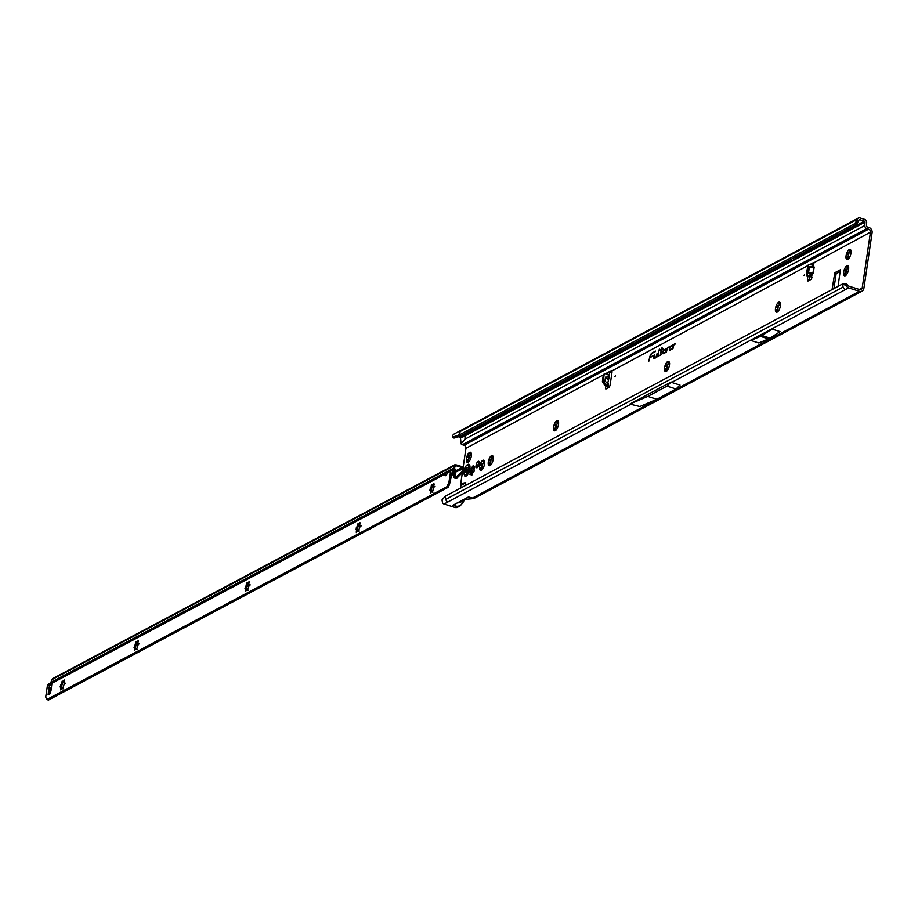 <?xml version="1.0" encoding="UTF-8"?>
<svg xmlns="http://www.w3.org/2000/svg" width="918" height="918" viewBox="0 0 918 918"><rect width="100%" height="100%" fill="white"/><g stroke="black" fill="none" stroke-linecap="round" stroke-linejoin="round"><path stroke-width="1.38" d="M848.588 269.433A5.313 2.1 -72.5 0 0 848.622 267.138A5.313 2.1 -72.5 0 0 848.439 266.438A5.313 2.1 -72.5 0 0 846.866 265.807A5.313 2.1 -72.5 0 0 844.365 269.41A5.313 2.1 -72.5 0 0 843.642 274.344A5.313 2.1 -72.5 0 0 845.398 275.675A5.313 2.1 -72.5 0 0 845.558 275.584A5.313 2.1 -72.5 0 0 847.899 272.072A5.313 2.1 -72.5 0 0 848.588 269.433M846.476 269.249L846.201 271.717A3.569 1.411 -72.5 0 0 846.075 272.543L845.283 274.505M846.396 274.425L846.396 274.425A3.569 1.411 -72.5 0 0 846.568 274.585A3.569 1.411 107.5 0 1 846.281 274.39L843.642 274.344L845.971 272.508A3.569 1.411 107.5 0 1 846.098 271.682L844.365 269.41L847.062 269.123A3.569 1.411 107.5 0 1 847.475 268.515L847.073 265.795M850.986 253.173A5.313 2.1 -72.5 0 0 851.02 250.878A5.313 2.1 -72.5 0 0 850.837 250.178A5.313 2.1 -72.5 0 0 849.265 249.547A5.313 2.1 -72.5 0 0 846.775 253.15A5.313 2.1 -72.5 0 0 846.04 258.084A5.313 2.1 -72.5 0 0 847.807 259.415A5.313 2.1 -72.5 0 0 847.957 259.324A5.313 2.1 -72.5 0 0 850.298 255.812A5.313 2.1 -72.5 0 0 850.986 253.173M850.47 250.648L849.988 252.289A3.569 1.411 -72.5 0 0 849.575 252.886L848.886 252.989L848.599 255.456A3.569 1.411 -72.5 0 0 848.484 256.283L847.681 258.245M848.955 258.348A3.569 1.411 107.5 0 1 848.68 258.13L846.04 258.084L848.37 256.248A3.569 1.411 107.5 0 1 848.496 255.422L846.775 253.15L849.46 252.852A3.569 1.411 107.5 0 1 849.884 252.255L849.483 249.535M780.403 305.866A5.313 2.1 -72.5 0 0 780.438 303.571A5.313 2.1 -72.5 0 0 780.243 302.871A5.313 2.1 -72.5 0 0 778.671 302.24A5.313 2.1 -72.5 0 0 776.18 305.843A5.313 2.1 -72.5 0 0 775.458 310.777A5.313 2.1 -72.5 0 0 777.213 312.109A5.313 2.1 -72.5 0 0 777.362 312.017A5.313 2.1 -72.5 0 0 779.703 308.505A5.313 2.1 -72.5 0 0 780.403 305.866M779.887 303.342L779.405 304.983A3.569 1.411 -72.5 0 0 778.98 305.591L778.303 305.694L778.016 308.15A3.569 1.411 -72.5 0 0 777.89 308.976L777.098 310.938M778.085 310.823L775.458 310.777L777.787 308.941A3.569 1.411 107.5 0 1 777.902 308.115L776.18 305.843L778.877 305.556A3.569 1.411 107.5 0 1 779.29 304.948L778.889 302.229M669.452 365.146A5.313 2.1 -72.5 0 0 669.486 362.851A5.313 2.1 -72.5 0 0 669.302 362.151A5.313 2.1 -72.5 0 0 667.719 361.52A5.313 2.1 -72.5 0 0 665.229 365.123A5.313 2.1 -72.5 0 0 664.506 370.057A5.313 2.1 -72.5 0 0 666.261 371.388A5.313 2.1 -72.5 0 0 666.422 371.308A5.313 2.1 -72.5 0 0 668.763 367.785A5.313 2.1 -72.5 0 0 669.452 365.146M668.935 362.633L668.453 364.262A3.569 1.411 -72.5 0 0 668.029 364.871L667.352 364.974L667.065 367.429A3.569 1.411 -72.5 0 0 666.938 368.256L666.147 370.218M667.409 370.321A3.569 1.411 107.5 0 1 667.145 370.115L664.506 370.057L666.835 368.221A3.569 1.411 107.5 0 1 666.961 367.395L665.229 365.123L667.925 364.836A3.569 1.411 107.5 0 1 668.338 364.228L667.937 361.508M558.5 424.426A5.313 2.1 -72.5 0 0 558.534 422.131A5.313 2.1 -72.5 0 0 558.351 421.431A5.313 2.1 -72.5 0 0 556.778 420.8A5.313 2.1 -72.5 0 0 554.288 424.403A5.313 2.1 -72.5 0 0 553.554 429.349A5.313 2.1 -72.5 0 0 555.321 430.68A5.313 2.1 -72.5 0 0 555.47 430.588A5.313 2.1 -72.5 0 0 557.811 427.065A5.313 2.1 -72.5 0 0 558.5 424.426M556.388 424.254L556.113 426.721A3.569 1.411 -72.5 0 0 555.998 427.547L555.195 429.498M556.469 429.601A3.569 1.411 107.5 0 1 556.193 429.394L553.554 429.349L555.883 427.513A3.569 1.411 107.5 0 1 556.01 426.686L554.288 424.403L556.974 424.116A3.569 1.411 107.5 0 1 557.387 423.508L556.985 420.788M493.207 459.31A5.313 2.1 -72.5 0 0 493.241 457.026A5.313 2.1 -72.5 0 0 493.046 456.326A5.313 2.1 -72.5 0 0 491.474 455.695A5.313 2.1 -72.5 0 0 488.984 459.298A5.313 2.1 -72.5 0 0 488.261 464.233A5.313 2.1 -72.5 0 0 490.017 465.564A5.313 2.1 -72.5 0 0 490.166 465.472A5.313 2.1 -72.5 0 0 492.507 461.961A5.313 2.1 -72.5 0 0 493.207 459.31M492.691 456.797L492.197 458.438A3.569 1.411 -72.5 0 0 491.784 459.034L491.096 459.138L490.82 461.605A3.569 1.411 -72.5 0 0 490.694 462.431L489.902 464.393M491.164 464.497A3.569 1.411 107.5 0 1 490.901 464.279L488.261 464.233L490.591 462.397A3.569 1.411 107.5 0 1 490.705 461.57L488.984 459.298L491.681 459A3.569 1.411 107.5 0 1 492.094 458.403L491.692 455.684M484.532 463.946A5.313 2.1 -72.5 0 0 484.566 461.651A5.313 2.1 -72.5 0 0 484.383 460.951A5.313 2.1 -72.5 0 0 482.811 460.32A5.313 2.1 -72.5 0 0 480.321 463.923A5.313 2.1 -72.5 0 0 479.586 468.868A5.313 2.1 -72.5 0 0 481.353 470.2A5.313 2.1 -72.5 0 0 481.502 470.108A5.313 2.1 -72.5 0 0 483.843 466.596A5.313 2.1 -72.5 0 0 484.532 463.946M484.015 461.433L483.534 463.062A3.569 1.411 -72.5 0 0 483.12 463.67L482.432 463.774L482.145 466.241A3.569 1.411 -72.5 0 0 482.03 467.067L481.227 469.018M482.34 468.949L482.34 468.949A3.569 1.411 -72.5 0 0 482.512 469.109A3.569 1.411 107.5 0 1 482.225 468.914L479.586 468.868L481.916 467.032A3.569 1.411 107.5 0 1 482.042 466.206L480.321 463.923L483.006 463.636A3.569 1.411 107.5 0 1 483.43 463.028L483.029 460.32M474.021 469.568A3.81 1.503 -72.5 0 0 474.055 469.293L474.744 467.446L474.537 466.562L473.688 467.055A3.81 1.503 -72.5 0 0 473.493 466.906L473.195 465.541L471.967 467.721A3.81 1.503 -72.5 0 0 471.691 468.123L470.544 471.175A3.81 1.503 -72.5 0 0 470.464 471.726L469.97 474.457L470.831 473.963A3.81 1.503 -72.5 0 0 471.026 474.113L471.324 475.478L472.541 473.298A3.81 1.503 -72.5 0 0 472.827 472.896L474.181 471.221L473.975 469.844A3.81 1.503 -72.5 0 0 474.021 469.568M473.963 467.159L473.608 468.237A3.81 1.503 -72.5 0 0 473.332 468.639L472.185 471.691A3.81 1.503 -72.5 0 0 472.104 472.242L471.416 474.136M471.336 456.016A5.313 2.1 -72.5 0 0 471.37 453.733A5.313 2.1 -72.5 0 0 471.186 453.033A5.313 2.1 -72.5 0 0 469.603 452.402A5.313 2.1 -72.5 0 0 467.113 456.005A5.313 2.1 -72.5 0 0 466.39 460.939A5.313 2.1 -72.5 0 0 468.146 462.27A5.313 2.1 -72.5 0 0 468.306 462.179A5.313 2.1 -72.5 0 0 470.647 458.667A5.313 2.1 -72.5 0 0 471.336 456.016M470.819 453.503L470.337 455.144A3.569 1.411 -72.5 0 0 469.913 455.741L469.236 455.844L468.949 458.311A3.569 1.411 -72.5 0 0 468.823 459.138L468.031 461.1M469.293 461.203A3.569 1.411 107.5 0 1 469.029 460.985L466.39 460.939L468.719 459.103A3.569 1.411 107.5 0 1 468.834 458.277L467.113 456.005L469.809 455.707A3.569 1.411 107.5 0 1 470.223 455.11L469.821 452.39M614.957 376.449L615.519 375.783L614.957 376.449M609.345 375.072L605.364 373.741A1.251 1.056 59.8 0 0 604.147 374.555L603.321 380.672A1.251 1.056 59.8 0 0 603.539 381.613L605.685 384.86A1.251 1.056 59.8 0 0 606.419 385.422L608.037 386.271L607.785 386.903A1.561 0.62 -72.5 0 0 607.211 388.348M604.251 374.211A1.251 1.056 59.8 0 0 603.275 375.06L602.438 381.177A1.251 1.056 59.8 0 0 602.667 382.118L604.813 385.376A1.251 1.056 59.8 0 0 605.547 385.939L606.144 386.386A1.561 0.62 -72.5 0 0 605.547 387.947A1.561 0.62 -72.5 0 0 605.811 388.991A1.561 0.62 -72.5 0 0 606.064 388.957L608.68 387.557A2.502 0.987 -72.5 0 0 610.183 384.619L611.985 372.421A2.502 0.987 -72.5 0 0 611.583 370.654A2.502 0.987 -72.5 0 0 611.17 370.711L608.554 372.111A1.561 0.62 -72.5 0 0 607.59 374.372M814.025 266.863L809.446 266.931L808.54 272.646L809.01 273.438L808.758 272.692L812.946 273.105L813.853 267.402L809.676 266.966L812.9 266.69L813.486 264.958A1.561 0.62 -72.5 0 0 813.887 263.73A1.561 0.62 -72.5 0 0 813.635 262.628A1.561 0.62 -72.5 0 0 813.382 262.674L810.766 264.074A2.502 0.987 -72.5 0 0 810.227 264.579M803.916 275.48L804.478 274.826L803.916 275.48M807.909 276.192L807.461 279.21A2.502 0.987 -72.5 0 0 807.874 280.977A2.502 0.987 -72.5 0 0 808.276 280.908L810.892 279.508A1.561 0.62 -72.5 0 0 811.833 277.672A1.561 0.62 -72.5 0 0 811.627 276.593L808.207 275.618A1.251 1.079 -115.9 0 1 807.266 274.092L808.666 265.325A1.251 1.079 -115.9 0 1 809.917 264.487L813.486 264.958M476.086 465.357A3.408 1.343 -72.5 0 0 476.637 467.767A3.408 1.343 -72.5 0 0 479.242 463.67A3.408 1.343 -72.5 0 0 478.691 461.261A3.408 1.343 -72.5 0 0 476.086 465.357M477.704 467.273A3.408 1.343 107.5 0 1 477.739 465.874A3.408 1.343 107.5 0 1 479.276 462.27M653.673 358.158L653.949 358.743L656.152 357.561L657.185 353.258L656.003 357.113L653.983 358.158L654.5 354.692L653.673 358.158M657.414 356.161L657.586 356.769L658.975 356.058L659.113 355.45L657.713 355.966L659.354 349.081L657.414 356.161M660.49 354.715L661.557 349.792L663.106 348.438L661.706 349.184L662.073 347.635L660.271 350.481L661.258 349.953L660.306 355.323L661.867 353.969L660.696 354.841M606.201 386.157L607.785 386.903L608.037 386.271L606.201 386.157M848.071 266.909L847.589 268.549A3.569 1.411 -72.5 0 0 847.165 269.158L846.568 269.272M778.2 310.858L778.2 310.858A3.569 1.411 -72.5 0 0 778.372 311.018A3.569 1.411 107.5 0 1 778.097 310.823L777.408 310.846M557.983 421.913L557.501 423.542A3.569 1.411 -72.5 0 0 557.088 424.15L556.492 424.277M840.314 271.177L836.091 273.977L833.934 288.585M607.75 383.15L609.563 375.359M813.876 263.799L812.407 264.591A2.502 0.987 -72.5 0 0 811.902 265.05M809.561 276.662L809.102 279.726A2.502 0.987 -72.5 0 0 809.056 280.495M848.576 287.885L859.432 291.304A4.372 3.729 -118.1 0 0 862.094 291.098A4.372 3.729 -118.1 0 0 863.872 288.447L872.1 232.69A4.372 3.729 -118.1 0 0 868.864 227.423L867.108 226.872A0.872 0.746 61.9 0 1 866.454 225.885L866.672 222.489A2.754 2.341 -118.1 0 0 864.618 219.391L859.994 217.945A2.754 2.341 -118.1 0 0 857.309 219.31L857.033 220.113L858.605 220.928L858.881 220.113A0.872 0.746 -118.1 0 1 859.73 219.677L864.354 221.135A0.872 0.746 -118.1 0 1 865.008 222.122L864.802 225.518A2.754 2.341 61.9 0 0 866.856 228.605L868.612 229.167A2.502 2.134 -118.1 0 1 870.459 232.174L862.22 287.931A2.502 2.134 -118.1 0 1 859.684 289.56L848.829 286.141A0.872 0.746 -118.1 0 1 848.37 285.796L847.888 285.142L846.407 285.831L847.107 286.806A2.754 2.341 61.9 0 0 848.576 287.885L671.632 382.427L680.02 385.078L676.061 389.002L656.852 399.273L639.846 406.536L629.817 404.081L671.15 381.991L671.632 382.427M612.031 371.652L610.195 372.628A1.561 0.62 -72.5 0 0 609.231 374.992M608.909 378.583L608.026 377.057L605.478 377.137L608.244 379.49M605.478 377.137L604.928 381.177L608.427 383.77L608.06 386.489M603.321 380.672A1.251 1.056 59.8 0 0 603.31 380.695L602.438 381.177M814.14 267.368L813.222 273.082L809.263 273.105L811.363 275.102L812.659 273.449L811.478 276.479L812.281 277.144L807.347 276.031A1.251 1.079 -115.9 0 1 806.406 274.505L807.806 265.738A1.251 1.079 -115.9 0 1 808.838 264.866M470.464 471.726L472.104 472.242M838.077 286.37L840.36 269.8L834.818 272.715L832.064 289.583M868.612 229.167L464.106 445.287A2.502 2.134 61.9 0 1 465.954 448.305L463.085 467.721L463.579 468.639A2.502 2.134 -118 0 1 463.579 468.949L462.913 472.093L461.915 471.852L454.995 477.957A2.811 1.182 -76.6 0 1 454.559 478.037A2.811 1.182 -76.6 0 1 453.905 475.983L454.089 472.288L451.564 473.057M462.362 472.667L460.744 483.579A3.121 2.662 61.9 0 0 460.825 484.888L460.87 485.094A1.251 1.067 -118.1 0 1 460.905 485.611L460.538 488.089M460.905 485.611L465.759 482.65L460.744 483.579M465.759 482.65L465.334 485.53M664.116 349.551A2.192 0.872 -72.5 0 0 662.853 351.858A2.192 0.872 -72.5 0 0 663.255 353.705A2.192 0.872 -72.5 0 0 663.519 353.637L666.422 352.076L667.271 348.553L669.084 346.901L667.478 347.75L666.273 351.617L663.599 353.051A1.572 0.62 107.5 0 1 663.278 353.063A1.572 0.62 107.5 0 1 663.163 351.605A1.572 0.62 107.5 0 1 664.035 350.137L665.275 349.471L665.183 350.24L666.032 348.53L664.437 349.747A2.1 0.826 -72.5 0 0 663.989 350.16M670.679 346.052A2.192 0.872 -72.5 0 0 669.406 348.347A2.192 0.872 -72.5 0 0 669.819 350.194A2.192 0.872 -72.5 0 0 670.071 350.125L672.986 348.576L673.823 345.053L675.648 343.389L674.041 344.25L672.837 348.117L670.163 349.551A1.572 0.62 107.5 0 1 669.842 349.551A1.572 0.62 107.5 0 1 669.727 348.106A1.572 0.62 107.5 0 1 670.588 346.625L671.838 345.96L671.746 346.74L672.596 345.019L670.989 346.247A2.1 0.826 -72.5 0 0 670.553 346.648M648.682 361.554L649.864 357.699L653.295 355.863L650.059 356.884A3.385 1.343 107.5 0 1 651.952 353.579L655.578 351.101L652.044 352.994A4.016 1.584 -72.5 0 0 649.795 356.918L648.682 361.554M750.786 340.452L758.83 342.988L768.538 338.914A2.502 0.987 -72.5 0 0 768.607 338.88L769.972 338.157A2.502 0.987 -72.5 0 0 770.053 338.111L780.116 331.616L772.072 329.08L750.786 340.452L760.494 336.39A2.502 0.987 -72.5 0 0 760.563 336.355L761.94 335.621A2.502 0.987 -72.5 0 0 762.009 335.575L772.072 329.08M845.352 283.536L842.747 283.88L445.173 496.305L445.494 499.541L447.536 502.169L444.071 504.016L454.926 507.436A4.372 3.729 61.9 0 0 457.589 507.229L460.17 505.852L462.787 502.743M862.094 291.098L474.09 498.417L468.467 496.948L452.792 505.325L457.015 506.323L460.17 505.852M846.407 285.831L842.747 283.88L843.057 287.116L845.111 289.744M864.354 221.135L805.373 252.714A351.387 138.962 107.5 0 0 794.655 259.163A62.516 24.729 -72.5 0 1 790.65 261.309A351.387 138.962 107.5 0 0 780.162 266.186L459.861 437.266L458.323 436.784M459.861 437.266A0.872 0.746 61.9 0 1 460.17 437.45L460.285 437.565A0.872 0.746 61.9 0 1 460.446 437.863L465.128 435.855L464.921 439.183L461.065 443.876A2.754 2.341 -118.1 0 0 462.351 444.737L464.106 445.287M460.503 438.104L461.065 443.876M452.356 436.417L453.09 436.888L452.356 436.417L453.217 434.696A2.754 2.341 -118.1 0 1 453.836 434.191L460.744 430.496L458.53 435.384L460.102 436.199L855.817 224.761L854.497 223.717A3.752 1.239 -62.7 0 0 855.725 222.202L857.033 220.113M444.071 504.016A2.754 2.341 -118.1 0 1 442.614 502.938L441.971 499.989L445.173 496.305M620.247 350.63L621.337 350.974L616.793 353.028A2.502 0.987 -72.5 0 0 616.735 353.063L616.265 353.315A2.502 0.987 -72.5 0 0 616.219 353.338L611.549 356.207L621.337 350.974M610.459 355.863L611.549 356.207M855.817 224.761L856.069 224.531A3.752 1.239 -62.7 0 0 857.297 223.017L858.605 220.928M854.245 223.946L458.53 435.384L453.09 436.888L454.559 438.024L460.102 436.199M457.279 502.926L459.803 502.616L465.816 499.403M463.98 499.346L466.344 499.082M473.08 498.635L466.023 499.3M844.021 283.995L845.317 283.547L844.021 283.995L845.317 283.547L847.888 285.142M845.317 283.547L846.35 284.041L844.996 284.649M463.659 483.143L460.825 484.888M464.588 482.822L460.87 485.094M655.475 351.525L652.354 353.189A3.913 1.549 -72.5 0 0 651.7 353.751M653.341 355.668L650.001 357.091M669.692 349.368A2.1 0.826 -72.5 0 0 670.002 350.16M672.343 345.524L670.989 346.247M673.032 348.381L670.473 349.747A1.675 0.666 107.5 0 1 670.129 349.747A1.675 0.666 107.5 0 1 670.002 349.597M675.545 343.814L674.087 344.755M663.14 352.868A2.1 0.826 -72.5 0 0 663.45 353.659M665.791 349.024L664.437 349.747M666.468 351.881L663.921 353.246A1.675 0.666 107.5 0 1 663.576 353.258A1.675 0.666 107.5 0 1 663.439 353.097M668.981 347.314L667.535 348.255M661.821 349.276L660.719 350.24M663.003 348.851L661.706 349.184M661.775 354.394L660.799 354.91M659.021 355.863L657.976 356.299M656.198 357.366L654.247 358.295M454.559 438.024L453.756 437.634M629.817 404.081L647.764 396.404L666.973 386.145L671.15 381.991M666.973 386.145L676.061 389.002M647.764 396.404L656.852 399.273M810.284 276.869L811.363 275.102L809.01 273.438M607.257 382.795L606.878 385.56L606.006 386.065M468.318 462.167L469.052 461.536M469.132 461.02L468.341 460.997M467.744 461.18L466.39 460.939M469.109 455.798L469.913 455.741M469.603 452.402L471.508 454.421M481.525 470.096L482.248 469.454M482.225 468.914L481.548 468.926M480.94 469.109L479.586 468.868M482.306 463.728L483.12 463.67M482.811 460.32L484.704 462.351M490.189 465.46L490.923 464.829M490.901 464.279L490.212 464.29M489.615 464.485L488.261 464.233M490.981 459.103L491.784 459.034M491.474 455.695L493.368 457.715M555.493 430.576L556.216 429.934M556.193 429.394L555.505 429.406M554.908 429.59L553.554 429.349M556.274 424.208L557.088 424.15M556.778 420.8L558.672 422.831M666.434 371.285L667.168 370.654M667.145 370.115L666.457 370.126M665.86 370.31L664.506 370.057M667.225 364.928L668.029 364.871M667.719 361.52L669.624 363.551M777.385 312.005L778.12 311.374M776.812 311.03L775.458 310.777M778.177 305.648L778.98 305.591M778.671 302.24L780.564 304.271M847.98 259.312L848.702 258.681M848.68 258.13L848.002 258.142M847.394 258.337L846.04 258.084M848.76 252.955L849.575 252.886M849.265 249.547L851.158 251.566M845.57 275.572L846.304 274.941M846.281 274.39L845.593 274.413M844.996 274.597L843.642 274.344M846.362 269.215L847.165 269.158M846.866 265.807L848.76 267.838M465.07 476.178A6.254 2.467 -72.5 0 0 465.093 476.19A6.254 2.467 -72.5 0 0 469.867 468.685A6.254 2.467 -72.5 0 0 468.857 464.267A6.254 2.467 -72.5 0 0 468.823 464.256M469.809 468.662A6.254 2.467 -72.5 0 0 468.8 464.244A6.254 2.467 -72.5 0 0 468.398 464.21L466.39 465.311L464.21 469.305L463.716 471.404L464.692 475.972A6.254 2.467 -72.5 0 0 465.047 476.178A6.254 2.467 -72.5 0 0 469.809 468.662M467.17 467.354A2.811 1.113 107.5 0 1 467.193 467.377L466.562 471.852A2.811 1.113 107.5 0 1 466.528 471.898A2.811 1.113 107.5 0 1 466.493 471.944L465.3 472.495L464.898 470.75A2.811 1.113 107.5 0 1 464.91 470.682A2.811 1.113 107.5 0 1 464.921 470.613L467.17 467.354M432.332 485.152L432.367 485.129A3.569 1.411 107.5 0 1 432.78 484.911L433.904 483.35L433.698 485.611A3.569 1.411 107.5 0 1 433.801 486.207L434.386 486.288L433.411 488.778A3.569 1.411 107.5 0 1 433.101 489.604L432.435 492.174L431.804 491.486A3.569 1.411 107.5 0 1 431.598 491.612A3.569 1.411 107.5 0 1 431.391 491.704L430.278 493.264L430.485 491.004A3.569 1.411 107.5 0 1 430.381 490.396L429.796 490.315L430.76 487.825A3.569 1.411 107.5 0 1 431.07 486.999L431.908 484.406L432.332 485.152M433.112 484.474L433.135 485.197A5.313 2.1 107.5 0 1 433.571 484.624L434.134 484.325M358.399 524.476L358.433 524.453A3.569 1.411 107.5 0 1 358.846 524.235L359.959 522.675L359.764 524.935A3.569 1.411 107.5 0 1 359.856 525.532L360.441 525.612L359.477 528.102A3.569 1.411 107.5 0 1 359.167 528.929L358.49 531.499L357.871 530.811A3.569 1.411 107.5 0 1 357.664 530.937A3.569 1.411 107.5 0 1 357.458 531.029L356.333 532.589L356.54 530.329A3.569 1.411 107.5 0 1 356.448 529.72L355.863 529.64L356.827 527.15A3.569 1.411 107.5 0 1 357.136 526.324L357.974 523.73L359.202 524.522A5.313 2.1 107.5 0 1 359.638 523.96L358.949 524.27A3.569 1.411 -72.5 0 0 358.651 524.419A3.569 1.411 -72.5 0 0 358.536 524.488M247.493 583.469L247.527 583.446A3.569 1.411 107.5 0 1 247.94 583.228L249.053 581.656L248.858 583.917A3.569 1.411 107.5 0 1 248.95 584.525L249.535 584.605L248.571 587.095A3.569 1.411 107.5 0 1 248.262 587.922L247.585 590.492L246.965 589.792A3.569 1.411 107.5 0 1 246.758 589.93A3.569 1.411 107.5 0 1 246.552 590.01L245.427 591.571L245.634 589.322A3.569 1.411 107.5 0 1 245.542 588.713L244.957 588.633L245.921 586.143A3.569 1.411 107.5 0 1 246.231 585.317L247.068 582.723L248.296 583.515A5.313 2.1 107.5 0 1 248.732 582.941L248.044 583.263A3.569 1.411 -72.5 0 0 247.745 583.4A3.569 1.411 -72.5 0 0 247.631 583.481L247.768 583.458M136.587 642.451L136.621 642.428A3.569 1.411 107.5 0 1 137.034 642.21L138.148 640.649L137.952 642.91A3.569 1.411 107.5 0 1 138.044 643.518L138.629 643.587L137.666 646.088A3.569 1.411 107.5 0 1 137.356 646.915L136.679 649.474L136.059 648.785A3.569 1.411 107.5 0 1 135.853 648.923A3.569 1.411 107.5 0 1 135.646 649.003L134.521 650.564L134.728 648.303A3.569 1.411 107.5 0 1 134.636 647.695L134.051 647.615L135.015 645.125A3.569 1.411 107.5 0 1 135.325 644.298L136.162 641.705L137.138 642.244A3.569 1.411 -72.5 0 0 136.839 642.393A3.569 1.411 -72.5 0 0 136.725 642.462L136.862 642.451M137.356 641.774L137.39 642.497A5.313 2.1 107.5 0 1 137.826 641.934L138.388 641.625M62.642 681.776L62.688 681.753A3.569 1.411 107.5 0 1 63.09 681.535L64.214 679.974L64.008 682.235A3.569 1.411 107.5 0 1 64.111 682.843L64.696 682.923L63.732 685.413A3.569 1.411 107.5 0 1 63.411 686.239L62.745 688.798L62.114 688.11A3.569 1.411 107.5 0 1 61.908 688.248A3.569 1.411 107.5 0 1 61.713 688.328L60.588 689.888L60.795 687.628A3.569 1.411 107.5 0 1 60.691 687.02L60.106 686.951L61.07 684.449A3.569 1.411 107.5 0 1 61.391 683.623L62.217 681.041L62.642 681.776M63.422 681.099L63.445 681.822A5.313 2.1 107.5 0 1 63.893 681.259L64.444 680.949M446.24 474.893L445.402 472.977L449.441 470.624L447.33 472.931A3.121 1.239 -72.5 0 1 445.161 475.696A3.121 1.239 -72.5 0 1 444.599 474.376L446.24 474.893A3.121 1.239 -72.5 0 0 446.251 475.111M50.008 692.849A12.508 4.946 -72.5 0 0 50.031 691.965A2.502 0.987 107.5 0 1 50.065 691.506A11.624 4.601 107.5 0 1 50.157 690.852A11.624 4.601 107.5 0 1 50.26 690.198A2.502 0.987 107.5 0 1 50.375 689.693A12.508 4.946 -72.5 0 0 50.685 688.431M50.57 692.562L49.297 693.239A2.502 2.134 62 0 0 48.08 694.846L48.287 693.297A12.508 4.946 -72.5 0 0 48.39 691.449A2.502 0.987 107.5 0 1 48.425 690.99A11.624 4.601 107.5 0 1 48.505 690.336A11.624 4.601 107.5 0 1 48.62 689.682A2.502 0.987 107.5 0 1 48.723 689.177A12.508 4.946 -72.5 0 0 49.193 687.134L49.434 685.574A2.502 2.134 62 0 0 50.111 687.743L51.293 689.154M454.203 468.777L455.844 469.293L454.203 468.777M452.574 468.983L453.102 468.605L453.882 469.878L452.436 471.359L451.461 469.764L452.574 468.983L453.561 470.578L455.271 471.129L453.32 472.173M452.322 471.439L451.025 470.165A2.502 2.134 -118 0 0 450.589 471.198L449.086 481.296A3.752 1.48 107.5 0 1 448.214 484.027L446.802 486.792L448.259 487.251L449.499 484.429L452.436 471.359M443.543 473.699L48.287 684.197A2.502 2.134 62 0 0 47.403 685.643L45.9 695.741A3.752 1.48 107.5 0 0 46.038 697.932L46.807 699.539L48.447 700.055L448.259 487.251M446.802 486.792L46.807 699.539M431.185 491.899A5.313 2.1 107.5 0 1 431.276 490.132A5.313 2.1 107.5 0 1 433.135 485.197L431.185 487.033A3.569 1.411 -72.5 0 0 430.875 487.86L431.276 490.132L430.485 490.43A3.569 1.411 -72.5 0 0 430.588 491.038L431.116 492.323M357.24 531.224A5.313 2.1 107.5 0 1 357.343 529.457A5.313 2.1 107.5 0 1 359.202 524.522L357.24 526.358A3.569 1.411 -72.5 0 0 356.93 527.184L357.343 529.457L356.551 529.755A3.569 1.411 -72.5 0 0 356.654 530.363L357.171 531.648M246.334 590.217A5.313 2.1 107.5 0 1 246.437 588.438A5.313 2.1 107.5 0 1 248.296 583.515L246.334 585.351A3.569 1.411 -72.5 0 0 246.024 586.177L246.437 588.438L245.645 588.748A3.569 1.411 -72.5 0 0 245.749 589.356L246.265 590.641M135.428 649.21A5.313 2.1 107.5 0 1 135.531 647.431A5.313 2.1 107.5 0 1 137.39 642.497L135.428 644.333A3.569 1.411 -72.5 0 0 135.118 645.159L135.531 647.431L134.739 647.729A3.569 1.411 -72.5 0 0 134.843 648.337L135.359 649.634M61.495 688.534A5.313 2.1 107.5 0 1 61.586 686.756A5.313 2.1 107.5 0 1 63.445 681.822L61.495 683.669A3.569 1.411 -72.5 0 0 61.185 684.484L61.586 686.756L60.806 687.054A3.569 1.411 -72.5 0 0 60.898 687.662L61.426 688.959M451.025 470.165L448.294 471.439M461.915 471.852L462.592 469.052L461.651 467.836L462.316 466.987L461.628 466.539L461.502 467.423L461.547 466.505L456.889 465.036L456.751 465.908L455.764 465.931L455.58 464.864L454.685 464.829L52.819 678.563A2.502 2.134 62 0 0 51.89 679.687L50.834 682.556M455.374 465.988L454.307 465.38L454.685 464.829M454.938 466.677L456.361 465.828L456.487 464.944L455.58 464.864M461.651 467.836L455.271 471.129L455.167 477.865M462.316 466.987L463.097 467.721L462.052 468.157M461.995 468.18L463.028 467.721M443.704 473.596L453.102 468.605L454.158 465.736A2.502 2.134 -118 0 1 454.307 465.38M461.479 466.482L461.421 467.388M456.751 465.908L461.341 467.354M455.259 466.08L453.928 469.695L453.125 468.582M455.408 465.965L454.708 464.818L455.408 465.965M462.546 468.536L463.579 468.639M49.434 685.574L51.775 684.323A2.502 2.134 62 0 0 51.741 684.69M50.467 693.274A2.502 2.134 62 0 0 50.387 693.618L48.057 694.869M51.798 684.312L51.569 685.884A12.508 4.946 -72.5 0 0 51.454 687.731A2.502 0.987 107.5 0 1 51.431 688.19A11.624 4.601 107.5 0 1 51.236 689.487A2.502 0.987 107.5 0 1 51.121 689.992A12.508 4.946 -72.5 0 0 50.651 692.034L50.387 693.618M49.193 687.134L49.813 687.33M48.287 693.297L48.861 693.48M47.403 685.643L444.599 474.376L445.402 472.977L441.156 475.237M452.344 472.644L452.161 475.019L450.509 474.629M455.856 478.163A2.811 1.182 -76.6 0 0 456.212 478.427A2.811 1.182 -76.6 0 0 456.648 478.347L462.913 472.093M63.365 687.387L61.483 688.385M135.967 645.515L138.813 644.011M246.873 586.533L249.719 585.018M136.587 643.908L138.01 643.162M247.493 584.927L248.916 584.169M433.055 490.763L431.173 491.761M359.11 530.088L357.24 531.086M450.967 477.13L452.161 475.019M62.229 688.144L63.285 688.821M65.396 683.21L64.214 682.877M60.795 687.628L60.714 688.259M136.162 648.819L137.218 649.496M139.341 643.885L138.159 643.552M134.728 648.303L134.659 648.934M247.068 589.826L248.124 590.515M250.247 584.904L249.065 584.559M249.294 582.632L248.262 582.781M245.634 589.322L245.565 589.953M357.974 530.845L359.03 531.522M361.153 525.911L359.971 525.566M360.2 523.65L359.167 523.799M356.54 530.329L356.471 530.96M431.919 491.52L432.963 492.197M435.086 486.586L433.904 486.242M430.485 491.004L430.404 491.635M462.592 469.052L454.18 472.678M474.755 466.964L474.124 466.769M472.185 471.691L470.544 471.175M471.932 472.781L470.28 472.265M603.539 381.613L602.667 382.118M813.818 262.812L870.459 232.174M608.37 374.601L608.026 377.057M610.195 372.628L608.554 372.111L605.455 373.764M812.923 265.348L812.751 266.415L810.124 266.507M465.954 448.305L603.298 374.923M862.22 287.931L859.363 289.457M812.912 273.793L813.222 273.082M611.881 370.941L807.829 265.635M809.963 264.499L812.407 264.591M631.458 403.897L447.536 502.169M457.015 506.323L454.926 507.436M859.432 291.304L471.909 498.359M843.057 287.116L445.494 499.541M462.856 437.002L865.008 222.122M858.869 220.148L859.73 219.677M805.993 252.324L804.891 251.98M866.856 228.605L462.351 444.737M864.802 225.518L464.921 439.183M779.416 266.53L778.303 266.174M857.309 219.31L459.734 431.735M857.297 223.017L855.725 222.202M856.069 224.531L854.497 223.717M794.655 259.163L792.636 258.52M790.65 261.309L788.619 260.666M616.081 352.856L616.735 353.063M616.139 352.822L616.793 353.028M615.611 353.109L616.265 353.315M615.565 353.132L616.219 353.338M770.053 338.111L762.009 335.575M769.972 338.157L761.94 335.621M768.607 338.88L760.563 336.355M768.538 338.914L760.494 336.39M809.102 279.726L807.461 279.21M807.806 265.738L808.666 265.325M806.406 274.505L807.266 274.092M807.347 276.031L808.207 275.618M809.446 266.931L808.54 272.646M606.419 385.422L605.547 385.939M605.685 384.86L604.813 385.376M604.147 374.555L603.275 375.06M836.091 273.977L834.451 273.449M836.47 273.231L834.818 272.715M468.387 460.09L467.526 459.826M468.742 457.703L467.87 457.428M470.647 454.089L469.786 453.813M471.898 475.042L471.095 474.79M472.059 474.744L471.118 474.445M472.162 474.468L471.026 474.113M471.749 473.091L470.108 472.575M472.15 471.255L470.509 470.739M472.047 471.095L470.406 470.578M472.908 468.811L471.267 468.295M473.057 468.846L471.416 468.329M473.332 468.639L471.691 468.123M473.608 468.237L471.967 467.721M473.837 467.721L472.185 467.205M473.917 467.354L472.277 466.837M474.755 467.239L473.94 466.975M481.583 468.019L480.722 467.744M481.939 465.621L481.078 465.346M483.855 462.018L482.983 461.743M490.258 463.395L489.386 463.12M490.614 460.997L489.742 460.721M492.518 457.382L491.658 457.107M555.551 428.499L554.69 428.224M555.906 426.101L555.046 425.826M557.823 422.498L556.951 422.223M666.502 369.22L665.642 368.944M666.858 366.821L665.986 366.546M668.763 363.218L667.902 362.943M777.454 309.94L776.582 309.664M777.81 307.541L776.938 307.266M779.715 303.927L778.854 303.663M848.037 257.247L847.176 256.971M848.393 254.848L847.532 254.573M850.309 251.234L849.437 250.97M845.639 273.507L844.778 273.231M845.994 271.108L845.122 270.833M847.899 267.494L847.039 267.23M464.898 470.75L466.574 471.244A2.743 1.09 107.5 0 1 466.585 471.186A2.743 1.09 107.5 0 1 466.596 471.118L466.677 471.141M468.559 468.731A5.083 2.008 -72.5 0 0 466.906 465.265A5.083 2.008 -72.5 0 0 463.865 471.244A5.083 2.008 -72.5 0 0 465.506 474.709A5.083 2.008 -72.5 0 0 468.559 468.731M465.254 471.668L465.908 471.863M465.633 469.121L467.308 469.626L465.69 468.731M465.082 470.268L466.746 470.842L464.921 470.613M430.244 492.048L431.012 492.289M356.31 531.384L357.068 531.614M245.404 590.366L246.162 590.607M134.498 649.359L135.256 649.6M60.554 688.684L61.322 688.925M48.62 689.682L50.26 690.198M48.287 684.197L440.984 475.329M448.214 484.027L449.499 484.429M449.086 481.296L450.29 481.675M454.158 465.736L51.89 679.687M456.671 465.896L456.797 465.013M51.029 682.292L453.297 468.341M51.477 687.02L50.111 687.743M48.723 689.177L50.375 689.693M48.425 690.99L50.065 691.506M48.39 691.449L50.031 691.965M450.589 471.198L447.33 472.931M452.712 468.868L453.699 470.464M462.477 470.498L463.429 470.727M456.648 478.347L454.995 477.957M457.003 478.163L455.374 477.773M457.164 478.037L455.546 477.658M63.583 680.674L64.329 680.915M61.449 682.671L62.321 682.946M60.542 685.058L61.414 685.333M137.516 641.349L138.262 641.59M135.382 643.346L136.254 643.61M134.487 645.733L135.348 646.008M248.422 582.368L249.168 582.597M246.288 584.353L247.16 584.628M245.393 586.751L246.253 587.027M359.328 523.375L360.074 523.616M357.194 525.36L358.066 525.635M356.299 527.758L357.159 528.034M433.273 484.05L434.019 484.291M431.139 486.035L431.999 486.31M430.232 488.433L431.104 488.709M460.744 430.496L858.319 218.071M464.21 500.264L462.534 503.362M452.459 436.853L453.848 438.024M808.356 264.958L809.217 264.545M604.606 373.821L603.734 374.326M455.431 465.931L454.823 465.013M50.582 692.539L49.102 693.331M456.212 478.427L454.559 478.037"/></g></svg>
